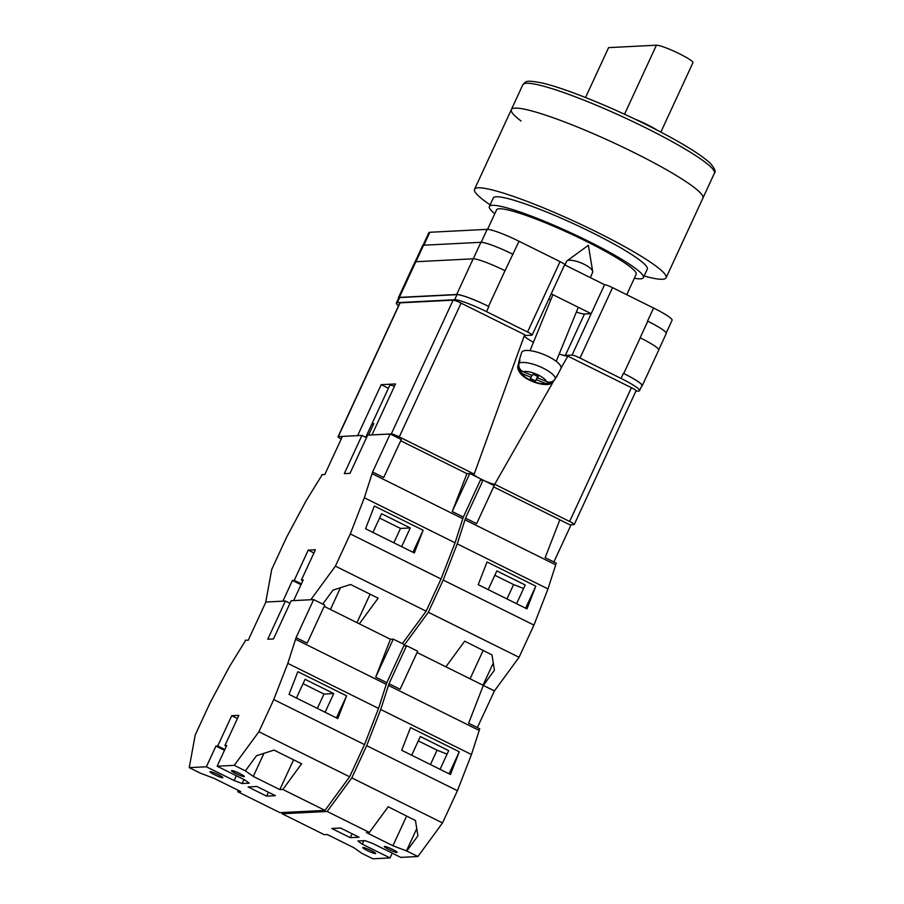 <?xml version="1.0" encoding="UTF-8"?>
<svg xmlns="http://www.w3.org/2000/svg" width="904" height="904" viewBox="0 0 904 904"><rect width="100%" height="100%" fill="white"/><g stroke="black" fill="none" stroke-linecap="round" stroke-linejoin="round"><path stroke-width="1.36" d="M561.508 354.763A22.973 2.78 -155.2 0 0 565.339 355.419L572.051 355.08A7.074 0.859 -155.2 0 1 580.018 358.052L621.059 378.426A28.273 3.424 -155.2 0 1 639.569 390.652A28.273 3.424 -155.2 0 1 638.586 391.048L635.862 391.183M398.54 305.789A28.273 3.424 -155.2 0 1 396.347 303.055A28.273 3.424 -155.2 0 1 397.331 302.659L454.655 299.744A28.273 3.424 -155.2 0 1 486.51 311.631L527.552 332.005A7.074 0.859 -155.2 0 1 532.173 335.068A7.074 0.859 -155.2 0 1 531.936 335.169L525.213 335.508A22.973 2.78 -155.2 0 0 524.422 335.825A22.973 2.78 -155.2 0 0 524.523 336.401M551.225 293.845L591.182 313.677L604.573 284.692L564.616 264.861M647.546 321.101L647.784 321.214A28.273 3.424 24.8 0 0 647.546 321.101L653.581 308.038A28.273 3.424 24.8 0 1 672.09 320.265L666.248 332.909M423.038 245.3L428.869 232.667A28.273 3.424 24.8 0 1 429.852 232.272L487.177 229.356A28.273 3.424 24.8 0 1 519.032 241.255L560.073 261.629A7.074 0.859 24.8 0 1 564.695 264.68L532.173 335.068M604.573 284.692A7.074 0.859 24.8 0 1 612.539 287.664L653.581 308.038M397.331 302.659L399.681 297.563L457.006 294.647A28.273 3.424 -155.2 0 1 488.861 306.546L488.533 306.377A28.273 3.424 -155.2 0 0 456.678 294.489L473.154 258.815L415.829 261.731A28.273 3.424 -155.2 0 0 414.857 262.126L398.37 297.789A28.273 3.424 -155.2 0 0 398.472 298.444M398.37 297.789A28.273 3.424 -155.2 0 1 399.353 297.393L456.678 294.489M399.681 297.563A28.273 3.424 -155.2 0 0 398.698 297.958L396.347 303.055M641.682 386.064A28.273 3.424 -155.2 0 0 642.247 385.726A28.273 3.424 -155.2 0 0 623.749 373.499L640.224 337.825A28.273 3.424 -155.2 0 0 640.134 337.78L640.224 337.825A28.273 3.424 -155.2 0 1 658.733 350.051L642.247 385.726M639.569 390.652L641.919 385.556A28.273 3.424 -155.2 0 0 623.421 373.329L623.749 373.499M505.11 270.759A28.273 3.424 -155.2 0 0 505.008 270.703L519.032 241.255M415.953 261.719L423.58 245.21L480.905 242.306A28.273 3.424 -155.2 0 1 512.76 254.193A28.273 3.424 24.8 0 1 512.997 254.306M423.58 245.21A28.273 3.424 -155.2 0 0 422.597 245.605L415.083 261.889M658.756 349.735L666.282 333.44A28.273 3.424 -155.2 0 0 647.784 321.214L640.134 337.78M488.533 306.377L505.008 270.703A28.273 3.424 -155.2 0 0 473.154 258.815M548.83 299.032A22.973 2.78 -155.2 0 0 550.672 300.139M576.368 312.004A22.973 2.78 -155.2 0 0 584.47 314.016L591.182 313.677L572.051 355.08M592.527 272.42A14.136 4.294 -157.8 0 0 592.606 272.251A14.136 4.294 -157.8 0 0 592.685 271.426A14.136 4.294 -157.8 0 0 584.165 264.284A14.136 4.294 -157.8 0 0 566.955 260.917A14.136 4.294 -157.8 0 0 566.514 261.38A14.136 4.294 -157.8 0 0 566.435 261.55A14.136 4.294 -157.8 0 0 566.379 261.731M555.971 377.476A20.374 6.181 -157.8 0 0 556.615 376.798A20.374 6.181 -157.8 0 0 556.661 376.708A20.374 6.181 -157.8 0 0 556.875 375.748L555.35 378.663A20.069 6.091 -157.8 0 0 539.756 366.583A20.069 6.091 -157.8 0 0 519.009 363.238C518.241 367.069 519.676 369.906 523.326 371.747L532.196 375.51L532.931 374.279L538.253 376.539L537.518 377.77L546.389 381.533C550.242 382.867 553.237 381.917 555.35 378.663M519.009 363.238L519.969 360.086A20.374 6.181 -157.8 0 0 519.133 360.899A20.374 6.181 -157.8 0 0 518.952 361.306L521.619 352.583A21.21 6.43 22.2 0 1 521.811 352.153A21.21 6.43 22.2 0 1 544.457 354.763A21.21 6.43 22.2 0 1 560.864 368.617A21.21 6.43 22.2 0 1 560.819 368.708M531.914 375.397L531.1 377.386L522.229 373.612L517.642 367.25L518.873 361.95A20.374 6.181 -157.8 0 1 518.952 361.306M554.706 379.657L551.734 383.126L545.293 383.398L536.422 379.635L535.688 380.878L530.365 378.618L531.1 377.386M537.575 376.245L535.688 380.878M537.767 376.335L536.422 379.635M538.061 376.448L537.518 377.77M363.849 840.686L362.244 844.144L357.871 840.991L365.035 840.618L373.002 843.601L400.766 857.387L417.908 856.517L442.531 822.922L457.413 790.706L471.459 754.535L479.73 728.782L468.622 723.268L483.324 685.39L417.094 652.507L445.898 666.813L464.712 641.139L491.979 654.914L494.431 670.226L483.324 685.39L494.431 690.905L519.054 657.31L533.936 625.093L547.982 588.922L556.254 563.169L545.146 557.655L559.847 519.777L493.618 486.894M477.357 727.607L494.431 690.905M404.02 645.433L428.326 612.268L519.054 657.31M516.568 603.714L525.213 585.001L496.838 570.921L488.194 589.623M525.619 608.2L535.801 586.176L526.987 608.878L478.227 584.673L487.03 561.972L535.801 586.176M553.881 561.994L570.842 525.292L559.825 519.834M428.326 612.268L443.209 580.063L457.254 543.88L465.526 518.128L483.098 480.103L480.34 480.239M480.905 479.041A11.752 1.424 24.8 0 0 483.075 480.103L494.205 485.617L476.634 523.653L465.526 518.128M464.893 519.743L555.632 564.785M443.209 580.063L533.936 625.093M457.254 543.88L547.982 588.922M493.279 663.005L483.007 685.232M494.827 575.272L513.596 584.583L523.597 588.504M513.596 584.583L506.963 598.945M483.154 650.462L470.057 678.802M633.874 152.493A105.497 12.769 -155.2 0 0 511.359 109.599A105.497 12.769 24.8 0 1 633.874 152.493A105.497 12.769 24.8 0 1 702.905 198.1A105.497 12.769 -155.2 0 0 633.874 152.493M490.126 204.846A105.497 12.769 24.8 0 1 474.543 189.286A105.497 12.769 24.8 0 1 597.047 232.181A105.497 12.769 24.8 0 1 666.09 277.788A105.497 12.769 24.8 0 1 644.134 276.014M494.77 213.762A84.829 10.272 24.8 0 1 489.369 206.485L493.313 197.953A84.829 10.272 24.8 0 1 591.815 232.441A84.829 10.272 24.8 0 1 647.32 269.109L643.377 277.652A84.829 10.272 24.8 0 1 634.337 278.251M489.369 206.485A84.829 10.272 24.8 0 1 587.871 240.972A84.829 10.272 24.8 0 1 643.377 277.652M487.561 229.356L496.59 209.83A76.874 9.311 24.8 0 1 585.848 241.085A76.874 9.311 24.8 0 1 636.156 274.319L626.732 294.715M521.077 121A105.497 12.769 24.8 0 1 511.359 109.599L474.543 189.286M660.858 132.097L692.939 62.681A20.498 2.486 -155.2 0 0 679.525 53.822A20.498 2.486 -155.2 0 0 656.428 45.2L608.595 47.629L585.543 97.508M656.79 129.973A20.498 2.486 -155.2 0 0 646.88 124.458A20.498 2.486 -155.2 0 0 634.766 119.045M368.516 435.084L373.827 423.603A14.136 1.706 -155.2 0 0 372.538 423.456A14.136 1.706 -155.2 0 0 372.041 423.648A14.136 1.706 -155.2 0 0 372.03 423.693L373.454 424.394M394.46 386.223A14.136 1.706 -155.2 0 0 390.2 385.228A14.136 1.706 -155.2 0 0 389.703 385.432L372.041 423.648M366.674 437.265A14.136 1.706 24.8 0 1 366.143 436.429L372.03 423.693M338.288 436.621A7.074 0.859 -155.2 0 0 338.039 436.722L399.851 302.953A7.074 0.859 24.8 0 1 400.088 302.851L338.288 436.621L357.634 435.638L381.183 384.675L395.511 383.951L371.962 434.903L391.308 433.92L453.119 300.162A7.074 0.859 24.8 0 1 461.085 303.134L524.659 334.695L474.193 474.08L399.274 436.903A7.074 0.859 -155.2 0 0 391.308 433.92M400.088 302.851L453.119 300.162M338.039 436.722A7.074 0.859 -155.2 0 0 341.203 439.016M561.056 368.052L567.859 356.142L631.433 387.692A7.074 0.859 24.8 0 1 636.066 390.754L574.255 524.512A7.074 0.859 -155.2 0 1 574.006 524.614L569.893 524.817M574.255 524.512A7.074 0.859 -155.2 0 0 569.633 521.461L631.433 387.692M552.988 382.2L494.714 484.273L569.633 521.461M494.714 484.273A11.752 1.424 24.8 0 1 483.482 480.295M479.572 478.352A11.752 1.424 24.8 0 1 473.775 474.261A11.752 1.424 24.8 0 1 474.193 474.08M567.859 356.142A24.736 2.994 24.8 0 1 559.214 353.984M533.45 342.311A24.736 2.994 24.8 0 1 524.173 336.017M388.392 388.257L381.183 384.675M366.888 436.801L366.143 436.429M324.174 606.381L390.415 639.264L359.329 623.839L378.132 598.177L350.571 584.492L333.011 590.097L322.739 604.109M400.698 440.768L466.939 473.651L452.226 511.54L463.334 517.054L455.062 542.795L441.028 578.978L426.146 611.183L335.407 566.141L310.784 599.736L293.653 600.606L303.213 579.905L301.427 580.006L315.406 549.745L308.241 550.107L294.252 580.368L292.467 580.458L282.895 601.16L265.753 602.03L271.742 569.373L286.624 537.168L306.151 500.714L322.186 474.758M426.146 611.183L402.359 643.625M321.847 474.589L324.751 474.623L342.401 436.406L361.928 435.423L344.277 473.639L350.006 473.346L367.668 435.129L390.178 433.988L372.606 472.012L364.335 497.765L350.289 533.936L335.407 566.141M366.482 437.683L361.928 435.423M390.178 433.988L401.286 439.502L383.714 477.527L372.606 472.012M466.939 473.651L469.797 473.504L480.905 479.018L463.334 517.054M455.062 542.795L364.335 497.765M441.028 578.978L350.289 533.936M423.128 530.252L374.369 506.048L365.555 528.75L414.314 552.954L423.128 530.252L412.947 552.276M462.712 518.659L371.985 473.617M452.226 511.54L469.797 473.504M401.625 546.66L410.269 527.947L381.59 513.709L372.945 532.422M301.371 583.894L294.252 580.368M313.925 552.932L308.241 550.107M302.84 580.707L301.427 580.006M300.998 584.696L292.467 580.458M410.269 527.947L400.495 528.444L393.861 542.795M370.109 594.188L356.956 622.653M400.495 528.444L379.578 518.06M340.48 587.713L330.412 609.488M384.539 846.393A7.074 0.859 24.8 0 1 391.794 849.014A7.074 0.859 24.8 0 1 397.127 852.415A7.074 0.859 24.8 0 1 396.89 852.517A7.074 0.859 24.8 0 1 389.635 849.884A7.074 0.859 24.8 0 1 384.302 846.483A7.074 0.859 24.8 0 1 384.539 846.393M363.046 847.477A7.074 0.859 24.8 0 1 370.301 850.11A7.074 0.859 24.8 0 1 375.635 853.512A7.074 0.859 24.8 0 1 375.386 853.602A7.074 0.859 24.8 0 1 368.131 850.98A7.074 0.859 24.8 0 1 362.798 847.579A7.074 0.859 24.8 0 1 363.046 847.477M340.537 828.019L359.046 837.217L350.266 837.658L331.757 828.471L340.537 828.019M417.908 856.517L406.8 851.003L392.924 845.748L366.391 832.573L369.374 832.426L327.18 811.476L351.803 777.881L442.531 822.922M282.376 812.56L282.15 813.758L327.18 811.476M282.15 813.758L324.344 834.708L327.327 834.55L353.871 847.726L361.769 853.286L372.877 858.8L390.019 857.93L362.244 844.144M406.8 851.003L417.908 835.838L415.456 820.527L388.189 806.752L369.374 832.426M440.045 769.327L448.689 750.614L420.315 736.534L411.67 755.236M449.096 773.813L459.277 751.789L450.463 774.491L401.692 750.286L410.506 727.584L459.277 751.789M392.234 853.15L390.019 857.93M494.318 690.905L483.301 685.447M351.803 777.881L366.685 745.676L380.731 709.493L389.002 683.74L406.574 645.716L403.817 645.851M406.574 645.716L417.682 651.23L400.11 689.255L389.002 683.74M388.37 685.356L479.109 730.398M366.685 745.676L457.413 790.706M380.731 709.493L471.459 754.535M352.074 833.748L350.266 837.658M416.755 828.618L406.404 851.014M418.303 740.884L437.073 750.196L447.073 754.117M437.073 750.196L430.44 764.558M406.63 816.075L392.924 845.748M222.599 777.768A7.074 0.859 24.8 0 1 215.355 775.135A7.074 0.859 24.8 0 1 210.01 771.733A7.074 0.859 24.8 0 1 210.259 771.643A7.074 0.859 24.8 0 1 217.514 774.265A7.074 0.859 24.8 0 1 222.847 777.666A7.074 0.859 24.8 0 1 222.599 777.768M244.103 776.672A7.074 0.859 24.8 0 1 236.848 774.05A7.074 0.859 24.8 0 1 231.514 770.649A7.074 0.859 24.8 0 1 231.752 770.547A7.074 0.859 24.8 0 1 239.006 773.169A7.074 0.859 24.8 0 1 244.351 776.581A7.074 0.859 24.8 0 1 244.103 776.672M266.612 796.13L248.103 786.943L256.872 786.491L275.392 795.689L266.612 796.13L268.42 792.22M189.23 767.643L200.349 773.157L214.225 778.412L240.758 791.576L237.775 791.734L279.969 812.673L324.999 810.391L282.805 789.452L279.822 789.599L253.278 776.423L245.379 770.863L234.26 765.349L217.129 766.219L244.905 780.016L249.278 783.169L242.114 783.531L234.147 780.559L206.372 766.773L189.23 767.643L195.219 734.986L210.101 702.781L229.627 666.327L245.662 640.371M238.046 790.232L237.775 791.734M282.805 789.452L301.608 763.79L274.048 750.105L256.487 755.71L245.379 770.863M386.81 682.667L404.382 644.631L393.274 639.117L390.415 639.264L375.702 677.152L386.81 682.667L378.539 708.408L364.504 744.591L349.622 776.796L324.999 810.391M349.622 776.796L258.883 731.754L234.26 765.349M237.402 718.544L231.718 715.719L238.882 715.358L224.904 745.608L226.689 745.517L217.129 766.219M245.323 640.201L248.216 640.235L265.878 602.019L285.404 601.024L267.753 639.252L273.483 638.958L291.144 600.742L313.654 599.601L296.083 637.625L287.811 663.378L273.765 699.549L258.883 731.754M231.718 715.719L217.728 745.981L215.943 746.071L206.372 766.773M289.958 603.296L285.404 601.024M313.654 599.601L324.762 605.115L307.19 643.139L296.083 637.625M378.539 708.408L287.811 663.378M364.504 744.591L273.765 699.549M346.605 695.865L297.845 671.661L289.031 694.362L337.791 718.567L346.605 695.865L336.424 717.889M386.189 684.271L295.461 639.23M375.702 677.152L393.274 639.117M325.101 712.273L333.745 693.56L305.066 679.322L296.422 698.035M224.847 749.506L217.728 745.981M226.316 746.32L224.904 745.608M243.956 779.542L242.114 783.531M236.362 775.768L234.147 780.559M224.474 750.309L215.943 746.071M333.745 693.56L323.971 694.057L317.338 708.408M293.585 759.801L279.822 789.599M323.971 694.057L303.055 683.673M263.957 753.326L253.278 776.423M580.018 358.052L612.539 287.664M621.059 378.426L623.421 373.329M527.552 332.005L560.073 261.629M486.51 311.631L488.861 306.546M481.199 242.295L487.177 229.356M423.874 245.199L429.852 232.272M473.278 258.815L480.905 242.306M399.353 297.393L415.829 261.731M454.655 299.744L457.006 294.647M584.47 314.016L565.339 355.419M545.293 383.398A13.029 3.955 22.2 0 1 532.275 381.013A13.029 3.955 22.2 0 1 522.229 373.612M523.326 371.747A13.029 3.955 22.2 0 1 536.332 374.143A13.029 3.955 22.2 0 1 546.389 381.533M645.354 127.645A105.497 12.769 -155.2 0 0 522.84 84.75C526.094 81.97 523.744 79.36 542.411 83.055C564.311 88.061 608.143 105.644 646.021 124.526C678.034 140.527 699.402 153.386 710.126 163.115C714.714 168.37 716.126 171.749 714.386 173.263A105.497 12.769 -155.2 0 0 645.354 127.645M656.428 45.2L624.528 114.243M461.085 303.134L399.274 436.903M592.685 271.426L588.346 245.3L566.955 260.917M556.661 376.708L560.864 368.617M592.606 272.251L590.402 277.664M578.3 307.281L556.209 361.34M517.642 367.25C518.5 373.081 523.529 377.849 532.705 381.556C538.4 383.951 548.027 386.053 551.734 383.126M566.435 261.55L565 265.053M552.898 294.67L530.038 350.639M714.386 173.263L666.09 277.788M522.84 84.75L511.359 109.599"/></g></svg>
